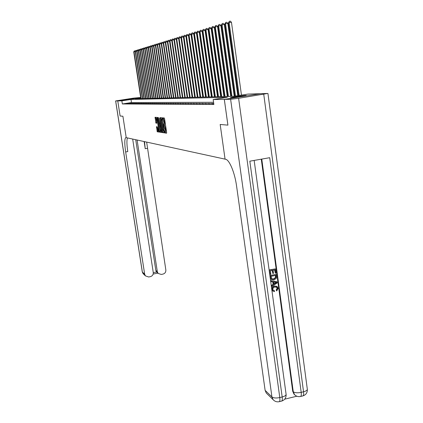 <?xml version="1.0" encoding="UTF-8"?>
<svg xmlns="http://www.w3.org/2000/svg" width="423" height="423" viewBox="0 0 423 423"><rect width="100%" height="100%" fill="white"/><g stroke="black" fill="none" stroke-linecap="round" stroke-linejoin="round"><path stroke-width="0.63" d="M164.563 132.388L164.759 132.933L166.572 133.203L166.63 132.468L164.584 118.747L164.298 117.969L162.506 117.832L163.965 122.522L163.516 125.377L165.018 129.57L164.563 132.388M165.298 131.833L165.509 132.806L166.662 132.981M163.193 117.885L163.648 118.794L162.897 118.911M164.256 124.811L164.695 125.827L163.944 125.948M134.863 98.48L125.478 99.902L134.863 98.48M245.795 95.45L246.181 95.471C247.27 95.661 233.041 97.819 230.768 97.808L230.424 97.787C229.446 97.581 243.357 95.466 245.795 95.45M156.484 126.683L157.25 131.796L159.133 132.076L157.182 118.16L156.912 117.409L155.067 117.271L155.955 123.162L156.759 123.241L156.531 118.408L157.298 120.396L158.604 129.084L158.525 130.971L157.271 126.784L156.462 126.689M213.562 102.292L131.474 102.551L122.342 103.958L121.861 100.848L117.763 100.907L120.111 116.008L122.903 116.246L120.111 116.008L117.763 100.907L140.679 97.528M267.066 393.802L266.279 393.041L265.121 390.366L271.936 396.938L230.62 99.294L224.317 99.384L227.912 125.129L220.177 124.473L225.062 159.143L126.223 137.655L122.903 116.246L126.223 137.655L125.716 137.649C124.51 139.024 124.489 143.794 125.652 151.957L144.682 274.241L145.417 275.881L148.663 276.991L150.355 276.647C152.407 276.023 153.375 274.643 153.263 272.518L132.674 139.056M227.902 125.129L224.301 99.384L213.176 99.542L227.325 97.322L130.998 99.447L121.861 100.848M122.342 103.958L213.874 104.481L213.176 99.542M161.961 131.78L162.242 132.547L164.203 132.848L164.256 132.119L161.951 117.79L159.989 117.647L159.957 118.377L161.961 131.78L162.702 131.659L162.977 132.431L164.288 132.626M161.623 132.457L159.714 132.166L159.445 131.41L157.504 117.457L158.313 117.515L158.583 118.271L159.667 124.431L160.227 124.489L160.259 123.765L159.64 118.133L161.644 132.452M213.763 103.725L211.949 103.757L213.731 103.476M212.52 103.392L208.671 103.746L212.52 103.392M209.258 103.386L205.478 103.735L209.258 103.386M206.086 103.381L202.368 103.73L206.086 103.381M202.987 103.376L199.339 103.72L202.987 103.376M199.973 103.376L196.388 103.714L199.973 103.376M197.033 103.371L193.512 103.704L197.033 103.371M194.168 103.365L190.704 103.693L194.168 103.365M191.376 103.36L187.965 103.688L191.376 103.36M188.647 103.36L185.295 103.683L188.647 103.36M185.988 103.355L182.688 103.672L185.988 103.355M183.386 103.349L180.14 103.667L183.386 103.349M180.854 103.349L177.655 103.661L180.854 103.349M178.374 103.344L175.228 103.651L178.374 103.344M175.952 103.344L172.854 103.646L175.952 103.344M173.583 103.339L170.532 103.64L173.583 103.339M171.273 103.334L168.264 103.635L171.273 103.334M169.01 103.334L166.043 103.624L169.01 103.334M166.794 103.328L163.875 103.619L166.794 103.328M164.632 103.328L161.755 103.614L164.632 103.328M162.511 103.323L159.677 103.609L162.511 103.323M160.439 103.323L157.642 103.603L160.439 103.323M158.408 103.318L155.648 103.598L158.408 103.318M156.42 103.318L153.697 103.593L156.42 103.318M154.474 103.312L151.788 103.587L154.474 103.312M152.566 103.312L149.916 103.582L152.566 103.312M150.699 103.307L148.082 103.577L150.699 103.307M148.87 103.307L146.284 103.572L148.87 103.307M147.072 103.302L144.523 103.566L147.072 103.302M145.311 103.302L142.794 103.561L145.311 103.302M143.587 103.297L141.102 103.556L143.587 103.297M141.895 103.297L139.442 103.55L141.895 103.297M140.235 103.297L137.808 103.545L140.235 103.297M138.601 103.291L136.211 103.54L138.601 103.291M137.004 103.291L134.641 103.54L137.004 103.291M135.434 103.286L133.097 103.535L135.434 103.286M133.895 103.286L131.585 103.529L133.895 103.286M132.383 103.286L130.099 103.524L132.383 103.286M130.897 103.281L128.64 103.519L130.897 103.281M129.438 103.281L127.207 103.519L129.438 103.281M128.005 103.281L125.795 103.513L128.005 103.281M140.743 97.956L135.249 98.797L233.893 96.296L247.889 94.102L260.457 93.7L224.301 99.384M131.474 102.551L130.998 99.447M165.652 131.775L164.907 131.897L165.652 131.775L165.768 129.443L165.018 129.57M164.695 125.827L165.768 129.443M163.648 118.794L164.716 122.4L164.531 124.769M160.671 117.694L162.702 131.659M163.86 131.77L162.12 119.371L161.623 118.826L161.517 121.174L162.728 129.264L163.86 131.77M161.708 132.24L159.714 132.166M158.16 117.504L160.444 132.05M160.232 129.269L161.015 131.299L161.1 129.39L160.634 126.292L160.365 125.531L159.82 125.467L160.232 129.269M155.717 117.319L156.817 123.061M157.123 126.763L157.975 131.68L159.196 131.86M241.454 95.112L231.466 22.282L229.118 22.599L228.394 22.821L238.403 95.587M239.138 95.471L229.118 22.599L229.43 21.277L230.366 21.15L231.466 22.282M228.394 22.821L229.43 21.277M237.8 95.683L227.844 23.387L225.528 23.704L224.825 23.921L234.802 96.153M235.511 96.042L225.528 23.704L225.834 22.398L226.76 22.271L227.844 23.387M224.825 23.921L225.834 22.398M234.242 96.243L224.322 24.465L221.351 24.989L231.244 96.365M231.952 96.344L222.038 24.777L222.339 23.487L223.254 23.365L224.322 24.465M221.351 24.989L222.339 23.487M230.725 96.375L220.896 25.512L217.967 26.025L227.764 96.449M228.457 96.433L218.638 25.819L218.94 24.55L219.844 24.423L220.896 25.512M217.967 26.025L218.94 24.55M227.294 96.465L217.554 26.533L214.673 27.035L224.38 96.539M225.052 96.518L215.323 26.839L215.624 25.581L216.518 25.459L217.554 26.533M214.673 27.035L215.624 25.581M273.401 290.395L274.527 290.733L274.453 291.611L272.914 291.05L271.915 289.411C271.825 287.55 272.703 286.419 274.543 286.011L276.827 286.35M273.062 291.172L271.915 289.411M272.195 289.586C272.105 287.725 272.983 286.588 274.828 286.181L277.282 286.651L278.117 288.312L276.753 290.966L276.182 289.988L277.16 288.243L276.552 287.101M271.191 281.67L270.789 280.608L276.891 281.766L277.308 282.881L271.846 286.471L271.725 285.578L273.411 284.52L273.068 281.972L271.191 281.67L271.069 280.772L277.176 281.93M271.846 286.471L271.444 285.409L273.131 284.356L272.798 281.93M275.31 273.232L274.855 269.853L273.073 270.218L273.501 273.369L272.83 273.512L272.401 270.36L270.392 270.773L270.879 274.31L269.927 274.289L269.329 269.911L275.405 268.869L275.981 273.094L275.31 273.232L274.596 269.906M272.83 273.512L272.148 270.408M284.695 399.18L296.861 396.219M294.731 394.818L294.006 394.146L292.711 391.275L293.266 391.767L261.768 159.09M261.277 159.175L292.711 391.275M271.577 279.592L270.376 277.588L270.086 275.442L276.156 274.395L276.494 277.514L276.198 278.471L273.961 279.904L271.402 279.46L270.657 277.747L270.366 275.6L276.156 274.395M227.912 125.129L220.177 124.473L225.062 159.143L225.581 159.254C229.414 159.746 234.791 172.658 236.594 186.178L265.121 390.366M271.122 279.296L271.402 279.46M230.62 99.294L238.614 98.305L267.595 93.472L260.473 93.7L224.317 99.384M267.949 93.525L307.294 389.028C307.484 390.143 306.236 391.064 303.55 391.793L301.187 392.37L269.705 157.694L249.824 161.184L282.178 396.986L279.788 397.567C276.171 398.292 273.554 398.08 271.936 396.938L273.115 399.666L273.845 400.385M270.207 274.448L269.329 269.911M269.61 270.064L275.405 268.869M271.148 276.309L271.92 278.873L273.861 279.058L275.78 277.604L275.606 275.378L271.148 276.309M270.657 277.747L270.376 277.588M270.366 275.6L270.086 275.442M271.878 278.842L273.575 278.894L275.5 277.446L275.347 275.431M273.861 279.058L273.575 278.894M275.78 277.604L275.5 277.446M275.77 276.594L275.484 276.43M275.452 282.363L273.771 282.088L274.046 284.129L276.573 282.548L275.452 282.363M271.069 280.772L270.789 280.608M273.411 284.52L273.131 284.356M271.725 285.578L271.444 285.409M274.004 283.812L276.087 282.506M276.753 290.966L276.462 290.162L277.446 288.412L276.928 287.344L274.945 287.021C273.586 287.238 272.888 288.021 272.851 289.364L273.337 290.342L274.527 290.733M277.446 288.412L277.16 288.243M276.462 290.162L276.182 289.988M274.828 286.181L274.543 286.011M133.123 98.189L115.627 100.933L117.758 100.907L139.648 97.56L133.123 98.189M137.094 140.018L157.324 271.703L158.133 273.432L161.274 274.448L162.955 274.104C164.996 273.48 165.959 272.111 165.848 269.99L146.649 142.096M144.502 141.626L145.221 148.69L144.132 141.546M153.279 272.639L156.542 271.984L155.823 270.371L157.324 271.703M135.725 139.717L155.823 270.371M127.408 137.909C126.657 140.277 126.778 144.84 127.772 151.603L125.652 151.957M156.542 271.984L157.129 272.534M223.947 96.55L214.302 27.527L211.463 28.024L221.081 96.618M221.731 96.603L212.097 27.828L212.399 26.586L213.282 26.469L214.302 27.527M211.463 28.024L212.399 26.586M220.69 96.629L211.135 28.494L208.338 28.981L217.861 96.703M218.501 96.687L208.957 28.79L209.258 27.569L210.125 27.447L211.135 28.494M208.338 28.981L209.258 27.569M217.512 96.714L208.047 29.441L205.292 29.917L214.725 96.782M215.349 96.767L205.895 29.732L206.191 28.521L207.053 28.404L208.047 29.441M205.292 29.917L206.191 28.521M214.413 96.788L205.033 30.361L202.321 30.831L211.669 96.862M212.272 96.846L202.908 30.652L203.204 29.457L204.055 29.34L205.033 30.361M202.321 30.831L203.204 29.457M211.389 96.867L202.099 31.254L199.423 31.72L208.682 96.936M209.274 96.92L199.994 31.545L200.291 30.361L201.131 30.25L202.099 31.254M199.423 31.72L200.291 30.361M208.439 96.941L199.233 32.132L196.595 32.592L205.774 97.01M206.35 96.994L197.155 32.418L197.451 31.249L198.281 31.133L199.233 32.132M196.595 32.592L197.451 31.249M205.562 97.015L196.436 32.989L193.834 33.438L202.929 97.079M203.495 97.068L194.384 33.269L194.675 32.116L195.495 32L196.436 32.989M193.834 33.438L194.675 32.116M202.749 97.084L193.708 33.819L191.143 34.263L200.153 97.153M200.703 97.137L191.677 34.099L191.968 32.957L192.777 32.846L193.708 33.819M191.143 34.263L191.968 32.957M200 97.158L191.043 34.633L188.51 35.072L197.441 97.221M197.98 97.205L189.033 34.913L189.324 33.782L190.128 33.671L191.043 34.633M188.51 35.072L189.324 33.782M197.319 97.221L188.441 35.432L185.946 35.86L194.792 97.29M195.32 97.274L186.453 35.706L186.739 34.591L187.532 34.48L188.441 35.432M185.946 35.86L186.739 34.591M194.696 97.29L185.898 36.209L183.434 36.632L192.206 97.353M192.719 97.343L183.931 36.478L184.216 35.373L184.999 35.268L185.898 36.209M183.434 36.632L184.216 35.373M192.132 97.353L183.408 36.97L180.981 37.388L189.673 97.417M190.176 97.406L181.467 37.235L181.747 36.145L182.525 36.04L183.408 36.97M180.981 37.388L181.747 36.145M189.631 97.417L180.981 37.71L178.58 38.123L187.199 97.48M187.69 97.47L179.056 37.975L179.341 36.896L180.108 36.79L180.981 37.71M178.58 38.123L179.341 36.896M187.178 97.48L178.606 38.435L176.238 38.842L184.782 97.544M185.258 97.528L176.703 38.699L176.983 37.631L177.745 37.525L178.606 38.435M176.238 38.842L176.983 37.631M182.884 97.591L174.398 39.408L173.943 39.545L182.413 97.602M176.28 39.149L174.398 39.408L174.678 38.35L175.429 38.244L176.28 39.143M173.943 39.545L174.678 38.35M180.558 97.65L172.145 40.1L171.696 40.238L180.098 97.66M173.985 39.847L172.145 40.1L172.42 39.053L173.166 38.953L173.98 39.815M171.696 40.238L172.42 39.053M178.279 97.708L169.935 40.777L169.501 40.909L177.829 97.718M171.738 40.529L169.935 40.777L170.215 39.741L170.95 39.64L171.733 40.465M169.501 40.909L170.215 39.741M176.053 97.766L167.778 41.438L167.355 41.57L175.614 97.776M169.544 41.195L167.778 41.438L168.053 40.418L168.782 40.312L169.533 41.105M167.355 41.57L168.053 40.418M173.869 97.819L165.668 42.089L165.25 42.215L173.441 97.829M167.392 41.851L165.668 42.089L165.938 41.073L166.662 40.973L167.376 41.734M165.25 42.215L165.938 41.073M171.733 97.872L163.595 42.723L163.188 42.85L171.31 97.882M165.287 42.49L163.595 42.723L163.87 41.718L164.584 41.623L165.266 42.348M163.188 42.85L163.87 41.718M169.639 97.925L161.57 43.347L161.174 43.469L169.226 97.935M163.23 43.114L161.57 43.347L161.84 42.353L162.548 42.252L163.204 42.95M161.174 43.469L161.84 42.353M167.587 97.977L159.587 43.955L159.196 44.077L167.185 97.988M161.211 43.733L159.587 43.955L159.857 42.972L160.555 42.876L161.179 43.537M159.196 44.077L159.857 42.972M165.578 98.03L157.642 44.552L157.256 44.674L165.181 98.041M159.233 44.33L157.642 44.552L157.911 43.58L158.604 43.484L159.201 44.119M163.611 98.078L155.738 45.139L155.357 45.256L155.849 44.219L156.69 44.077L157.261 44.685L157.911 43.58M155.357 45.256L163.22 98.088M157.293 44.923L155.738 45.139L156.002 44.172M161.681 98.125L153.866 45.716L153.496 45.827L161.295 98.136M155.394 45.499L153.866 45.716L154.131 44.759L154.813 44.664L155.363 45.25M159.783 98.178L152.037 46.276L151.672 46.387L152.153 45.372L152.973 45.235L153.507 45.806L154.131 44.759M151.672 46.387L159.413 98.184M153.533 46.065L152.037 46.276L152.301 45.33M157.927 98.221L150.239 46.826L149.885 46.937L157.562 98.231M151.709 46.62L150.239 46.826L150.503 45.89L151.17 45.795L151.693 46.35M149.885 46.937L150.503 45.89M156.108 98.268L148.478 47.371L148.129 47.476L155.749 98.279M149.922 47.165L148.478 47.371L148.737 46.44L149.404 46.345L149.906 46.89M148.129 47.476L148.737 46.44M154.321 98.316L146.749 47.899L146.411 48.005L153.967 98.326M148.166 47.704L146.749 47.899L147.008 46.979L147.669 46.884L148.161 47.413M146.411 48.005L147.008 46.979M152.566 98.358L145.057 48.418L144.719 48.523L152.222 98.369M146.443 48.227L145.057 48.418L145.311 47.508L145.967 47.418L146.443 47.931M144.719 48.523L145.311 47.508M150.847 98.4L143.392 48.931L143.064 49.031L150.503 98.411M144.756 48.74L143.392 48.931L143.651 48.026L144.296 47.936L144.761 48.439M143.064 49.031L143.651 48.026M149.155 98.448L141.763 49.433L141.435 49.533L148.822 98.453M143.096 49.242L141.763 49.433L142.017 48.534L142.657 48.444L143.111 48.936M141.435 49.533L142.017 48.534M147.5 98.49L140.156 49.925L139.839 50.02L147.167 98.496M141.467 49.74L140.156 49.925L140.41 49.036L141.044 48.946L141.488 49.422M139.839 50.02L140.41 49.036M145.872 98.527L138.585 50.406L138.273 50.501L145.549 98.538M139.87 50.226L138.585 50.406L138.834 49.528L139.463 49.438L139.897 49.903M138.273 50.501L138.834 49.528M144.269 98.57L137.041 50.882L136.735 50.977L143.952 98.58M138.305 50.707L137.041 50.882L137.29 50.009L137.914 49.919L138.332 50.374M136.735 50.977L137.29 50.009M142.699 98.612L135.524 51.347L135.223 51.442L142.387 98.617M136.761 51.172L135.524 51.347L135.772 50.485L136.391 50.395L136.798 50.839M135.223 51.442L135.772 50.485M141.155 98.649L134.033 51.807L133.737 51.897L140.848 98.654M135.249 51.632L134.033 51.807L134.276 50.95L134.889 50.86L135.291 51.294M133.737 51.897L134.276 50.95M165.509 132.806L164.759 132.933M163.415 118.773L162.665 118.895M164.462 125.8L163.712 125.922M165.599 128.312L164.848 128.433M164.536 124.769L163.849 124.88M164.716 122.4L163.965 122.522M164.547 121.264L163.796 121.385M160.698 118.26L159.957 118.377M162.977 132.431L162.242 132.547M164.198 131.712L163.875 131.764L164.198 131.712M162.263 118.778L161.924 118.831M162.258 118.726L161.686 118.815M160.174 131.294L159.445 131.41M158.186 118.065L157.456 118.181M160.581 124.431L160.227 124.489L160.581 124.431M160.735 125.467L160.365 125.531M160.555 125.345L159.82 125.467M156.674 123.045L155.955 123.162M156.41 122.305L155.685 122.421M155.743 117.874L155.019 117.985M157.975 131.68L157.25 131.796M157.705 130.929L156.986 131.051M157.155 127.27L156.436 127.386M238.614 98.305L279.788 397.567C280.089 400.052 279.894 401.422 279.201 401.686C276.838 402.157 274.807 401.48 273.115 399.666L266.279 393.041M300.547 396.478L302.847 395.917C303.603 395.637 303.836 394.262 303.55 391.793L263.756 94.345M294.006 394.146L294.561 394.643C296.248 396.33 298.226 396.948 300.494 396.488C301.245 396.214 301.477 394.839 301.187 392.37C297.602 393.083 294.963 392.882 293.266 391.767L294.561 394.643L295.354 395.362M254.16 160.423L286.07 394.125C286.244 395.278 284.949 396.229 282.178 396.986C282.479 399.465 282.278 400.84 281.581 401.104C284.721 400.073 286.234 397.853 286.117 394.442M275.489 283.225L275.204 283.061M145.221 148.69L147.32 148.336M115.675 100.938L142.35 271.994L144.682 274.241M143.561 274.078L142.281 271.862M164.605 124.753L163.854 124.875M161.597 131.204L161.015 131.299M159.09 130.881L158.525 130.971M157.203 118.303L156.589 118.403M302.847 395.917C305.945 394.902 307.442 392.724 307.336 389.372M279.243 401.676L281.581 401.104M276.642 287.175L276.928 287.344M272.634 290.876L272.914 291.05M125.991 137.602L125.716 137.649M156.626 272.084L158.133 273.432M115.627 100.933L142.281 271.889L143.074 273.612L145.417 275.881M153.158 274.056L157.79 273.121"/></g></svg>
